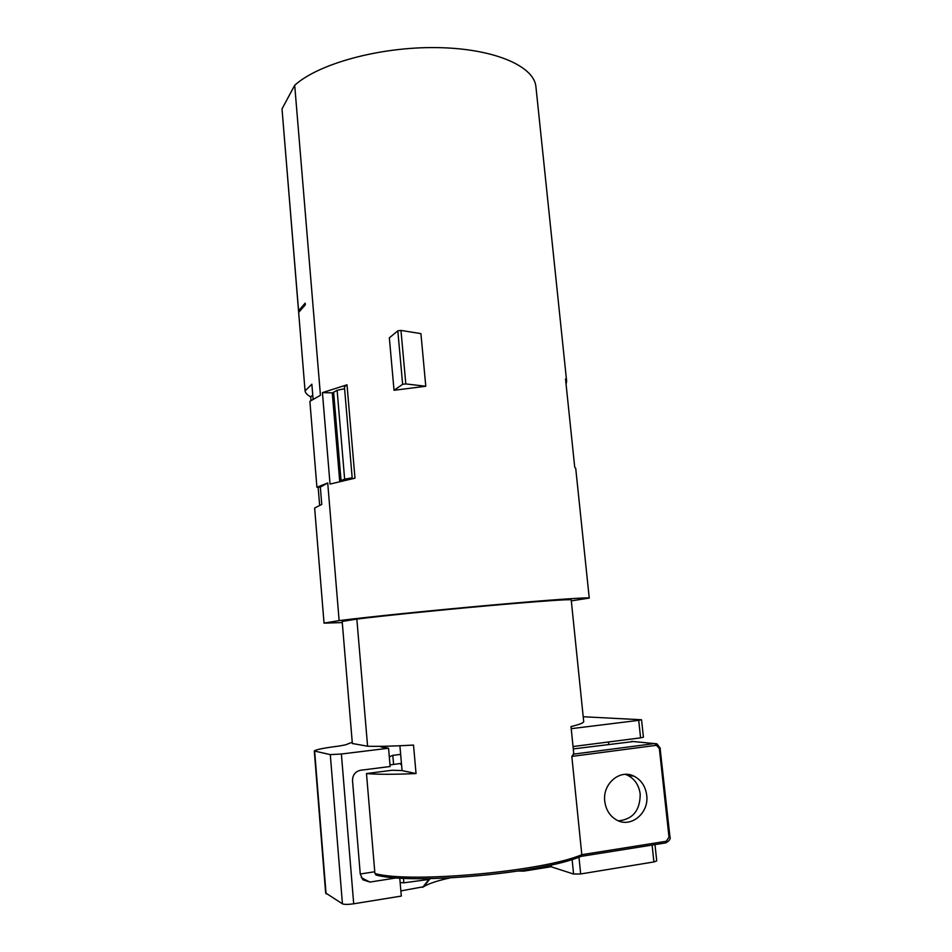 <?xml version="1.0" encoding="UTF-8"?>
<svg xmlns="http://www.w3.org/2000/svg" width="952" height="952" viewBox="0 0 952 952"><rect width="100%" height="100%" fill="white"/><g stroke="black" fill="none" stroke-linecap="round" stroke-linejoin="round"><path stroke-width="1.43" d="M352.252 478.725L344.434 386.869L347.016 384.81L322.43 392.64L332.605 392.843M575.77 468.765L574.699 466.944L565.524 378.979L566.642 381.252L566.083 384.287M322.43 392.64L330.035 484.068L354.977 478.178L347.016 384.81M298.714 312.339L282.018 108.897L294.704 85.275C318.325 63.76 379.42 46.85 436.171 47.6C493.005 48.231 533.572 65.7 535.881 86.299L536.012 87.596M298.523 310.816L282.018 108.897M571.307 600.867L589.252 598.082C589.014 597.13 548.709 599.938 489.602 605.246C430.613 610.529 365.449 617.217 339.138 620.609L327.714 482.962L320.336 487.103L321.764 504.429L314.636 508.047L324.037 623.143L342.28 622.572M327.714 482.962L316.921 487.281L309.876 401.316L320.443 395.282L294.704 85.275M425.782 386.262L420.927 333.628L400.97 330.415L405.814 383.918L402.637 384.322L394.033 390.284L425.782 386.262L405.814 383.918M394.033 390.284L389.344 337.841L397.817 330.844L400.97 330.415M312.756 395.139L310.721 396.865C307.317 395.08 305.437 393.093 305.057 390.891L311.863 384.192L313.077 399.043M316.921 487.281L320.336 487.103M298.523 310.768L305.187 303.152L305.318 304.83L298.654 312.411L305.009 390.249M339.138 620.609L324.037 623.084L314.636 508.047M319.646 505.5L318.147 487.21M311.018 400.423L310.721 396.865M305.009 390.213L298.654 312.411M376.647 875.126L374.909 873.519L366.484 773.559C377.385 774.535 393.902 774.535 416.036 773.548L413.525 745.083C393.795 746.178 378.491 746.558 367.591 746.225L352.347 743.488M580.768 856.431L581.803 854.694L571.831 756.412L573.794 754.008L571.01 726.566C579.375 724.567 583.612 722.913 583.707 721.604L583.683 721.378M573.283 748.915L633.485 741.537M604.77 801.298C602.354 783.71 620.061 768.764 634.056 776.201C641.255 779.974 645.48 786.316 646.706 795.217C649.323 813.151 630.64 828.549 616.361 819.851C609.732 815.9 605.865 809.724 604.77 801.298M625.357 774.357L627.654 775.273C634.794 779.01 638.982 785.293 640.196 794.099C640.125 810.414 632.878 819.327 618.455 820.862M571.2 599.891L571.2 599.843C570.926 599.034 536.642 601.426 486.603 605.9C436.659 610.363 380.776 616.063 356.845 619.086L367.591 746.225M366.484 773.559L392.141 770.263L402.065 770.584L416.036 773.548M399.899 745.761L402.065 770.584M352.359 743.667L342.185 621.442L356.845 619.086M360.261 873.995L374.755 871.758M401.613 765.384L400.268 763.516M608.518 741.977L608.756 744.333M387.559 746.189L381.038 746.987L388.559 748.224L390.142 766.503L360.534 770.275C355.263 771.513 352.585 774.976 352.514 780.664L360.261 874.043L362.843 879.779L369.9 882.076L361.308 877.684M389.999 764.908L401.435 763.373M396.77 877.851L369.9 882.076M389.308 756.864L392.807 755.352L400.649 754.377M429.53 878.636L428.817 879.446L403.838 882.813L400.149 882.563M399.757 878.053L401.316 896.07L353.704 903.793C348.146 904.578 344.386 904.59 342.434 903.829L325.643 892.952L314.291 751.068M388.559 748.224L341.387 754.008L330.296 754.627L314.291 750.997C315.517 749.629 323.918 747.963 339.471 745.987L345.517 744.845L352.24 742.251M654.976 844.602L656.737 860.905L653.905 861.941L580.672 873.96L573.58 874.043L551.041 866.748L523.79 871.128L518.471 871.032M449.844 877.958C437.444 880.659 428.709 883.587 423.64 886.728L400.863 890.905M641.541 719.76L643.421 737.217L640.589 737.859L638.709 720.343L641.541 719.76L583.207 716.737M640.589 737.859L573.033 746.535M638.709 720.343L571.224 728.673M551.66 864.856L551.041 866.748M523.552 870.223L523.79 871.128M428.817 879.446L422.676 887.395M314.66 751.354L326.072 893.868M352.18 477.856L344.636 479.13L337.127 390.284L344.588 388.737M337.127 390.284L332.284 393.093L339.685 481.129L341.708 481.022M344.636 479.13L339.685 481.129M333.605 392.045L341.03 480.391M397.817 330.844L402.637 384.322M631.688 741.37L656.975 743.821L660.307 748.343L659.355 748.569L668.994 837.141L666.233 841.282L581.803 854.694C543.306 871.461 409.919 883.551 374.909 873.519M573.068 754.198L654.798 743.524L659.355 748.569M660.105 748.284L669.946 836.82L668.994 837.141M669.732 836.701L669.946 836.82C670.851 838.748 669.482 840.771 665.841 842.877L666.233 841.282M581.125 856.36L665.841 842.877L581.101 856.372M571.831 756.412L655.821 745.392M376.849 875.114C411.728 885.051 543.092 873.043 580.672 856.431M392.807 755.352L393.592 764.361M403.446 878.268L403.838 882.813M353.704 903.793L341.387 754.008M653.905 861.941L652.096 845.067M580.672 873.96L578.959 857.121M573.58 874.043L572.116 859.454M342.434 903.829L330.296 754.627M589.252 598.082L575.722 468.372M566.642 381.252L535.881 86.299M634.056 776.201L627.654 775.273M583.707 721.604L571.2 599.843M375.826 874.936C411.169 885.182 543.009 873.162 581.363 856.205M430.161 878.625L423.64 886.728"/></g></svg>
